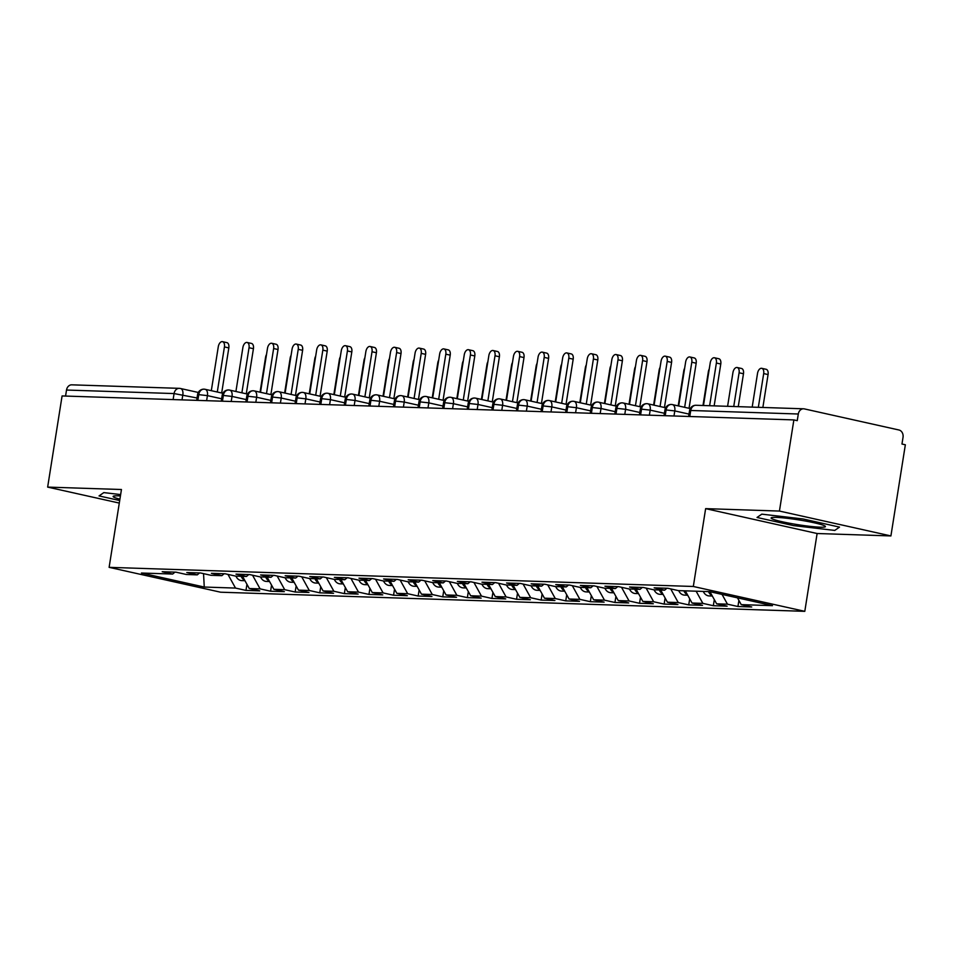 <?xml version="1.0" encoding="UTF-8"?>
<svg xmlns="http://www.w3.org/2000/svg" width="953" height="953" viewBox="0 0 953 953"><rect width="100%" height="100%" fill="white"/><g stroke="black" fill="none" stroke-linecap="round" stroke-linejoin="round"><path stroke-width="1.43" d="M890.912 535.931L779.435 511.058L705.637 508.64L817.114 533.513L890.912 535.931L905.35 444.777L901.967 444.027L903.027 437.367A6.349 5.158 91.9 0 0 898.953 429.994L804.356 408.897A6.349 5.158 91.9 0 0 803.582 408.801A6.349 5.158 91.9 0 0 798.304 414.007L797.244 420.666L793.873 419.916L62.088 395.948L47.65 487.102L119.292 503.077M817.114 533.513L804.797 611.338L220.596 592.206L109.118 567.345L693.319 586.476L804.797 611.338M741.231 604.631L772.478 605.655L709.64 591.634L678.405 590.622L667.934 588.275L654.151 587.834L664.634 590.169L653.806 589.812L643.335 587.477L629.564 587.024L640.035 589.359L629.206 589.002L618.735 586.667L604.964 586.214L615.435 588.549L604.607 588.204L594.136 585.869L580.365 585.416L590.836 587.751L580.008 587.393L569.537 585.059L555.766 584.606L566.237 586.941L555.408 586.583L544.937 584.249L531.166 583.808L541.638 586.143L530.821 585.785L520.35 583.45L506.567 582.998L517.038 585.333L506.222 584.975L495.751 582.64L481.968 582.188L492.439 584.523L481.622 584.177L471.151 581.842L457.369 581.39L467.852 583.724L457.023 583.367L446.552 581.032L432.781 580.58L443.252 582.914L432.424 582.557L421.953 580.222L408.182 579.769L418.653 582.104L407.824 581.759L397.353 579.424L383.582 578.971L394.054 581.306L383.225 580.949L372.754 578.614L358.983 578.161L369.454 580.496L358.638 580.139L348.155 577.804L334.384 577.363L344.855 579.698L334.038 579.341L323.567 577.006L309.785 576.553L320.256 578.888L309.439 578.531L298.968 576.196L285.185 575.743L295.656 578.078L284.84 577.732L274.369 575.398L260.586 574.945L271.069 577.28L260.24 576.922L249.769 574.588L235.999 574.135L246.47 576.47L235.641 576.112L225.17 573.777L211.399 573.325L221.87 575.672L211.042 575.314L200.571 572.979L186.8 572.527L197.271 574.862L186.443 574.504L175.971 572.169L162.201 571.717L172.672 574.051L141.437 573.027L204.264 587.048L235.51 588.072L245.981 590.407L259.752 590.86L249.281 588.525L260.109 588.871L270.581 591.217L284.351 591.658L273.88 589.323L284.697 589.681L295.168 592.016L308.951 592.468L298.48 590.133L309.296 590.491L319.767 592.826L333.55 593.278L323.079 590.943L333.895 591.289L344.367 593.624L358.149 594.076L347.666 591.742L358.495 592.099L368.966 594.434L382.737 594.886L372.266 592.552L383.094 592.909L393.565 595.244L407.336 595.685L396.865 593.35L407.693 593.707L418.164 596.042L431.935 596.495L421.464 594.16L432.293 594.517L442.764 596.852L456.535 597.305L446.064 594.97L456.892 595.315L467.363 597.65L481.134 598.103L470.663 595.768L481.479 596.125L491.951 598.46L505.733 598.913L495.262 596.578L506.079 596.935L516.55 599.27L530.333 599.723L519.861 597.388L530.678 597.734L541.149 600.068L554.932 600.521L544.449 598.186L555.277 598.544L565.748 600.878L579.519 601.331L569.048 598.996L579.877 599.354L590.348 601.688L604.119 602.129L593.648 599.794L604.476 600.152L614.947 602.487L628.718 602.939L618.247 600.604L629.075 600.962L639.546 603.297L653.317 603.749L642.846 601.414L653.663 601.76L664.146 604.095L677.917 604.547L667.445 602.213L678.262 602.57L688.733 604.905L702.516 605.358L692.045 603.023L702.861 603.38L713.332 605.715L727.115 606.168L716.644 603.821L727.461 604.178L737.932 606.513L751.714 606.966L741.231 604.631L737.491 597.853M727.461 604.178L722.052 594.41M716.644 603.821L709.937 591.706M702.861 603.38L696.131 591.194M692.045 603.023L685.302 590.848M664.634 590.169L666.897 588.251M678.262 602.57L670.709 588.894M667.445 602.213L660.703 590.038M640.035 589.359L642.298 587.441M653.663 601.76L646.11 588.096M642.846 601.414L636.104 589.228M615.435 588.549L617.711 586.631M629.075 600.962L621.511 587.286M618.247 600.604L611.516 588.43M590.836 587.751L593.111 585.833M604.476 600.152L596.912 586.488M593.648 599.794L586.917 587.62M566.237 586.941L568.512 585.023M579.877 599.354L572.312 585.678M569.048 598.996L562.318 586.81M541.638 586.143L543.913 584.225M555.277 598.544L547.713 584.868M544.449 598.186L537.718 586.012M517.038 585.333L519.314 583.415M530.678 597.734L523.114 584.07M519.861 597.388L513.119 585.202M492.439 584.523L494.714 582.605M506.079 596.935L498.526 583.26M495.262 596.578L488.52 584.403M467.852 583.724L470.115 581.806M481.479 596.125L473.927 582.45M470.663 595.768L463.92 583.593M443.252 582.914L445.516 580.996M456.892 595.315L449.328 581.652M446.064 594.97L439.321 582.783M418.653 582.104L420.928 580.186M432.293 594.517L424.728 580.842M421.464 594.16L414.734 581.985M394.054 581.306L396.329 579.388M407.693 593.707L400.129 580.043M396.865 593.35L390.134 581.175M369.454 580.496L371.73 578.578M383.094 592.909L375.53 579.233M372.266 592.552L365.535 580.365M344.855 579.698L347.13 577.78M358.495 592.099L350.93 578.423M347.666 591.742L340.936 579.567M320.256 578.888L322.531 576.97M333.895 591.289L326.331 577.625M323.079 590.943L316.336 578.757M295.656 578.078L297.932 576.16M309.296 590.491L301.744 576.815M298.48 590.133L291.737 577.959M271.069 577.28L273.332 575.362M284.697 589.681L277.144 576.005M273.88 589.323L267.138 577.149M246.47 576.47L248.733 574.552M260.109 588.871L252.545 575.207M249.281 588.525L242.55 576.339M221.87 575.672L224.146 573.742M173.124 399.581L174.077 393.565L66.519 390.039L65.566 396.067M66.519 390.039A6.349 5.158 -88.1 0 1 71.797 384.833L179.343 388.347A6.349 5.158 -88.1 0 1 180.129 388.455A6.349 3.645 102.6 0 1 180.522 388.502A6.349 3.645 102.6 0 1 182.833 394.816L182.023 399.879M235.51 588.072L227.946 574.397M204.264 587.048L203.549 573.635M197.271 574.862L199.546 572.944M779.435 511.058L793.873 419.916M109.118 567.345L121.448 489.508L47.65 487.102M705.637 508.64L693.319 586.476M120.638 494.571L103.817 492.606L99.052 495.917L119.697 500.528L99.052 495.917L103.817 492.606L120.638 494.571M757.039 517.467L793.515 525.603L834.745 530.428L839.51 527.104L803.045 518.968L761.804 514.155L757.039 517.467L761.804 514.155L803.045 518.968L839.51 527.104L834.745 530.428L793.515 525.603L757.039 517.467M172.672 574.051L174.947 572.134M245.981 590.407L246.946 584.296M222.895 393.267L205.121 389.3A6.349 3.645 102.6 0 0 204.847 389.265A6.349 5.158 91.9 0 0 204.311 389.181A6.349 5.158 91.9 0 0 204.073 389.158A6.349 5.158 91.9 0 0 198.796 394.375L197.843 400.391M270.581 591.217L271.545 585.106M295.168 592.016L296.145 585.916M319.767 592.826L320.744 586.714M344.367 593.624L345.331 587.524M368.966 594.434L369.931 588.323M393.565 595.244L394.53 589.133M418.164 596.042L419.129 589.943M442.764 596.852L443.729 590.741M467.363 597.65L468.328 591.551M491.951 598.46L492.927 592.349M516.55 599.27L517.527 593.159M541.149 600.068L542.114 593.969M565.748 600.878L566.713 594.767M590.348 601.688L591.313 595.577M614.947 602.487L615.912 596.387M639.546 603.297L640.511 597.186M664.146 604.095L665.111 597.996M688.733 604.905L689.71 598.794M713.332 605.715L714.309 599.604M737.932 606.513L738.897 600.414M247.494 394.077L229.721 390.111A6.349 3.645 102.6 0 0 229.447 390.063A6.349 5.158 91.9 0 0 228.911 389.98A6.349 5.158 91.9 0 0 228.672 389.968A6.349 5.158 91.9 0 0 223.395 395.185L222.442 401.201M272.082 394.876L254.32 390.921A6.349 3.645 102.6 0 0 254.046 390.873A6.349 5.158 91.9 0 0 253.51 390.79A6.349 5.158 91.9 0 0 253.26 390.778A6.349 5.158 91.9 0 0 247.994 395.983L247.041 402.011M296.681 395.686L278.919 391.719A6.349 3.645 102.6 0 0 278.645 391.683A6.349 5.158 91.9 0 0 278.097 391.6A6.349 5.158 91.9 0 0 277.859 391.576A6.349 5.158 91.9 0 0 272.582 396.793L271.629 402.809M321.28 396.496L303.507 392.529A6.349 3.645 102.6 0 0 303.245 392.481A6.349 5.158 91.9 0 0 302.697 392.398A6.349 5.158 91.9 0 0 302.458 392.386A6.349 5.158 91.9 0 0 297.181 397.592L296.228 403.619M345.879 397.294L328.106 393.327A6.349 3.645 102.6 0 0 327.844 393.291A6.349 5.158 91.9 0 0 327.296 393.208A6.349 5.158 91.9 0 0 327.058 393.196A6.349 5.158 91.9 0 0 321.78 398.402L320.827 404.417M370.479 398.104L352.705 394.137A6.349 3.645 102.6 0 0 352.431 394.089A6.349 5.158 91.9 0 0 351.895 394.006A6.349 5.158 91.9 0 0 351.657 393.994A6.349 5.158 91.9 0 0 346.38 399.212L345.427 405.228M395.078 398.902L377.305 394.947A6.349 3.645 102.6 0 0 377.031 394.899A6.349 5.158 91.9 0 0 376.495 394.816A6.349 5.158 91.9 0 0 376.256 394.804A6.349 5.158 91.9 0 0 370.979 400.01L370.026 406.038M419.677 399.712L401.904 395.745A6.349 3.645 102.6 0 0 401.63 395.709A6.349 5.158 91.9 0 0 401.094 395.626A6.349 5.158 91.9 0 0 400.856 395.602A6.349 5.158 91.9 0 0 395.578 400.82L394.625 406.836M444.277 400.522L426.503 396.555A6.349 3.645 102.6 0 0 426.229 396.508A6.349 5.158 91.9 0 0 425.693 396.424A6.349 5.158 91.9 0 0 425.455 396.412A6.349 5.158 91.9 0 0 420.178 401.63L419.225 407.646M468.864 401.32L451.103 397.365A6.349 3.645 102.6 0 0 450.829 397.318A6.349 5.158 91.9 0 0 450.292 397.234A6.349 5.158 91.9 0 0 450.042 397.222A6.349 5.158 91.9 0 0 444.777 402.428L443.824 408.456M493.463 402.13L475.702 398.163A6.349 3.645 102.6 0 0 475.428 398.128A6.349 5.158 91.9 0 0 474.88 398.044A6.349 5.158 91.9 0 0 474.642 398.02A6.349 5.158 91.9 0 0 469.364 403.238L468.411 409.254M518.063 402.928L500.289 398.973A6.349 3.645 102.6 0 0 500.027 398.926A6.349 5.158 91.9 0 0 499.479 398.842A6.349 5.158 91.9 0 0 499.241 398.83A6.349 5.158 91.9 0 0 493.964 404.036L493.011 410.064M542.662 403.738L524.889 399.772A6.349 3.645 102.6 0 0 524.626 399.736A6.349 5.158 91.9 0 0 524.079 399.652A6.349 5.158 91.9 0 0 523.84 399.641A6.349 5.158 91.9 0 0 518.563 404.846L517.61 410.862M567.261 404.548L549.488 400.582A6.349 3.645 102.6 0 0 549.214 400.534A6.349 5.158 91.9 0 0 548.678 400.451A6.349 5.158 91.9 0 0 548.44 400.439A6.349 5.158 91.9 0 0 543.162 405.656L542.209 411.672M591.861 405.347L574.087 401.392A6.349 3.645 102.6 0 0 573.813 401.344A6.349 5.158 91.9 0 0 573.277 401.261A6.349 5.158 91.9 0 0 573.039 401.249A6.349 5.158 91.9 0 0 567.762 406.454L566.809 412.482M616.46 406.157L598.687 402.19A6.349 3.645 102.6 0 0 598.413 402.154A6.349 5.158 91.9 0 0 597.876 402.071A6.349 5.158 91.9 0 0 597.638 402.047A6.349 5.158 91.9 0 0 592.361 407.265L591.408 413.28M641.047 406.967L623.286 403A6.349 3.645 102.6 0 0 623.012 402.952A6.349 5.158 91.9 0 0 622.476 402.869A6.349 5.158 91.9 0 0 622.238 402.857A6.349 5.158 91.9 0 0 616.96 408.075L616.007 414.09M665.647 407.765L647.885 403.798A6.349 3.645 102.6 0 0 647.611 403.762A6.349 5.158 91.9 0 0 647.075 403.679A6.349 5.158 91.9 0 0 646.825 403.667A6.349 5.158 91.9 0 0 641.56 408.873L640.607 414.889M690.246 408.575L672.484 404.608A6.349 3.645 102.6 0 0 672.21 404.572A6.349 5.158 91.9 0 0 671.662 404.477A6.349 5.158 91.9 0 0 671.424 404.465A6.349 5.158 91.9 0 0 666.147 409.683L665.194 415.699M222.514 341.662L226.897 342.639A5.289 3.038 102.6 0 1 228.827 347.905L224.431 346.916A5.289 3.038 -77.4 0 0 222.514 341.662A5.289 3.038 -77.4 0 0 218.285 346.713L211.316 390.682M228.827 347.905L221.68 392.993M224.431 346.916L217.284 392.017M244.969 580.722L241.8 580.615A8.458 6.885 -88.1 0 1 240.764 580.484A8.458 6.885 -88.1 0 1 235.963 576.124M266.506 354.48A5.289 3.038 -77.4 0 0 265.577 357.268L260.05 392.195M241.121 576.291A8.458 6.885 91.9 0 0 244.695 580.222M247.101 342.461L251.497 343.437A5.289 3.038 102.6 0 1 253.427 348.703L249.031 347.726A5.289 3.038 -77.4 0 0 247.101 342.461A5.289 3.038 -77.4 0 0 242.884 347.523L235.915 391.492M253.427 348.703L246.279 393.803M249.031 347.726L241.883 392.827M271.7 343.271L276.096 344.247A5.289 3.038 102.6 0 1 278.014 349.513L273.63 348.536A5.289 3.038 -77.4 0 0 271.7 343.271A5.289 3.038 -77.4 0 0 267.483 348.333L260.514 392.302M278.014 349.513L270.878 394.613M273.63 348.536L266.483 393.625M296.3 344.069L300.695 345.057A5.289 3.038 102.6 0 1 302.613 350.311L298.229 349.334A5.289 3.038 -77.4 0 0 296.3 344.069A5.289 3.038 -77.4 0 0 292.071 349.132L285.114 393.101M302.613 350.311L295.478 395.412M298.229 349.334L291.082 394.435M320.899 344.879L325.295 345.856A5.289 3.038 102.6 0 1 327.213 351.121L322.829 350.144A5.289 3.038 -77.4 0 0 320.899 344.879A5.289 3.038 -77.4 0 0 316.67 349.942L309.713 393.911M327.213 351.121L320.077 396.222M322.829 350.144L315.681 395.245M269.568 581.521L266.399 581.425A8.458 6.885 -88.1 0 1 265.363 581.294A8.458 6.885 -88.1 0 1 260.562 576.934M291.106 355.29A5.289 3.038 -77.4 0 0 290.177 358.078L284.637 392.993M265.72 577.101A8.458 6.885 91.9 0 0 269.294 581.032M294.167 582.331L290.999 582.223A8.458 6.885 -88.1 0 1 289.962 582.092A8.458 6.885 -88.1 0 1 285.15 577.732M315.693 356.088A5.289 3.038 -77.4 0 0 314.776 358.876L309.237 393.803M290.32 577.911A8.458 6.885 91.9 0 0 293.893 581.842M318.755 583.141L315.598 583.033A8.458 6.885 -88.1 0 1 314.561 582.902A8.458 6.885 -88.1 0 1 309.749 578.542M340.292 356.899A5.289 3.038 -77.4 0 0 339.375 359.686L333.836 394.613M314.919 578.709A8.458 6.885 91.9 0 0 318.481 582.64M343.354 583.939L340.197 583.844A8.458 6.885 -88.1 0 1 339.161 583.712A8.458 6.885 -88.1 0 1 334.348 579.353M364.892 357.709A5.289 3.038 -77.4 0 0 363.963 360.484L358.435 395.412M339.518 579.519A8.458 6.885 91.9 0 0 343.08 583.45M120.423 495.941A27.494 2.43 -171 0 0 118.327 495.846A27.494 2.43 -171 0 0 113.502 496.12A27.494 2.43 -171 0 0 119.911 499.169M776.314 517.384A27.494 2.43 -171 0 0 771.501 517.67A27.494 2.43 -171 0 0 787.726 522.899A27.494 2.43 -171 0 0 820.235 527.188A27.494 2.43 -171 0 0 825.167 526.163A27.494 2.43 -171 0 0 804.856 520.934A27.494 2.43 -171 0 0 776.314 517.384M345.498 345.689L349.894 346.666A5.289 3.038 102.6 0 1 351.812 351.931L347.416 350.942A5.289 3.038 -77.4 0 0 345.498 345.689A5.289 3.038 -77.4 0 0 341.269 350.752L334.312 394.709M351.812 351.931L344.664 397.02M347.416 350.942L340.281 396.043M367.953 584.749L364.796 584.642A8.458 6.885 -88.1 0 1 363.748 584.511A8.458 6.885 -88.1 0 1 358.947 580.151M389.491 358.507A5.289 3.038 -77.4 0 0 388.562 361.294L383.035 396.222M364.117 580.329A8.458 6.885 91.9 0 0 367.679 584.249M370.098 346.487L374.481 347.476A5.289 3.038 102.6 0 1 376.411 352.729L372.015 351.752A5.289 3.038 -77.4 0 0 370.098 346.487A5.289 3.038 -77.4 0 0 365.869 351.55L358.9 395.519M376.411 352.729L369.264 397.83M372.015 351.752L364.88 396.853M394.697 347.297L399.081 348.274A5.289 3.038 102.6 0 1 401.01 353.539L396.615 352.562A5.289 3.038 -77.4 0 0 394.697 347.297A5.289 3.038 -77.4 0 0 390.468 352.36L383.499 396.329M401.01 353.539L393.863 398.64M396.615 352.562L389.479 397.651M419.296 348.107L423.68 349.084A5.289 3.038 102.6 0 1 425.61 354.349L421.214 353.36A5.289 3.038 -77.4 0 0 419.296 348.107A5.289 3.038 -77.4 0 0 415.067 353.158L408.098 397.127M425.61 354.349L418.462 399.438M421.214 353.36L414.067 398.461M392.553 585.559L389.396 585.452A8.458 6.885 -88.1 0 1 388.347 585.321A8.458 6.885 -88.1 0 1 383.547 580.961M414.09 359.317A5.289 3.038 -77.4 0 0 413.161 362.104L407.634 397.032M388.717 581.127A8.458 6.885 91.9 0 0 392.279 585.059M417.152 586.357L413.995 586.25A8.458 6.885 -88.1 0 1 412.947 586.119A8.458 6.885 -88.1 0 1 408.146 581.771M438.69 360.127A5.289 3.038 -77.4 0 0 437.761 362.902L432.233 397.83M413.304 581.938A8.458 6.885 91.9 0 0 416.878 585.869M441.751 587.167L438.583 587.06A8.458 6.885 -88.1 0 1 437.546 586.929A8.458 6.885 -88.1 0 1 432.745 582.569M463.289 360.925A5.289 3.038 -77.4 0 0 462.36 363.712L456.832 398.64M437.904 582.736A8.458 6.885 91.9 0 0 441.477 586.667M443.884 348.905L448.279 349.882A5.289 3.038 102.6 0 1 450.209 355.147L445.813 354.171A5.289 3.038 -77.4 0 0 443.884 348.905A5.289 3.038 -77.4 0 0 439.667 353.968L432.698 397.937M450.209 355.147L443.062 400.248M445.813 354.171L438.666 399.271M466.351 587.965L463.182 587.87A8.458 6.885 -88.1 0 1 462.145 587.739A8.458 6.885 -88.1 0 1 457.345 583.379M487.888 361.735A5.289 3.038 -77.4 0 0 486.959 364.522L481.42 399.438M462.503 583.546A8.458 6.885 91.9 0 0 466.077 587.477M468.483 349.715L472.879 350.692A5.289 3.038 102.6 0 1 474.797 355.957L470.413 354.981A5.289 3.038 -77.4 0 0 468.483 349.715A5.289 3.038 -77.4 0 0 464.266 354.778L457.297 398.747M474.797 355.957L467.661 401.058M470.413 354.981L463.265 400.069M490.938 588.775L487.781 588.668A8.458 6.885 -88.1 0 1 486.745 588.537A8.458 6.885 -88.1 0 1 481.932 584.177M512.476 362.533A5.289 3.038 -77.4 0 0 511.558 365.321L506.019 400.248M487.102 584.356A8.458 6.885 91.9 0 0 490.676 588.287M493.082 350.513L497.478 351.502A5.289 3.038 102.6 0 1 499.396 356.756L495.012 355.779A5.289 3.038 -77.4 0 0 493.082 350.513A5.289 3.038 -77.4 0 0 488.853 355.576L481.896 399.545M499.396 356.756L492.26 401.856M495.012 355.779L487.865 400.879M515.537 589.585L512.38 589.478A8.458 6.885 -88.1 0 1 511.344 589.347A8.458 6.885 -88.1 0 1 506.531 584.987M537.075 363.343A5.289 3.038 -77.4 0 0 536.158 366.131L530.618 401.058M511.701 585.154A8.458 6.885 91.9 0 0 515.263 589.085M517.682 351.323L522.077 352.3A5.289 3.038 102.6 0 1 523.995 357.566L519.611 356.589A5.289 3.038 -77.4 0 0 517.682 351.323A5.289 3.038 -77.4 0 0 513.453 356.386L506.496 400.355M523.995 357.566L516.86 402.666M519.611 356.589L512.464 401.689M540.137 590.384L536.98 590.288A8.458 6.885 -88.1 0 1 535.943 590.145A8.458 6.885 -88.1 0 1 531.131 585.797M561.674 364.153A5.289 3.038 -77.4 0 0 560.745 366.929L555.218 401.856M536.301 585.964A8.458 6.885 91.9 0 0 539.863 589.895M542.281 352.134L546.677 353.11A5.289 3.038 102.6 0 1 548.594 358.376L544.199 357.387A5.289 3.038 -77.4 0 0 542.281 352.134A5.289 3.038 -77.4 0 0 538.052 357.184L531.095 401.153M548.594 358.376L541.447 403.464M544.199 357.387L537.063 402.488M564.736 591.194L561.579 591.086A8.458 6.885 -88.1 0 1 560.531 590.955A8.458 6.885 -88.1 0 1 555.73 586.595M586.274 364.951A5.289 3.038 -77.4 0 0 585.345 367.739L579.817 402.666M560.9 586.774A8.458 6.885 91.9 0 0 564.462 590.693M566.88 352.932L571.264 353.92A5.289 3.038 102.6 0 1 573.194 359.174L568.798 358.197A5.289 3.038 -77.4 0 0 566.88 352.932A5.289 3.038 -77.4 0 0 562.651 357.994L555.682 401.963M573.194 359.174L566.046 404.275M568.798 358.197L561.662 403.298M589.335 592.004L586.178 591.896A8.458 6.885 -88.1 0 1 585.13 591.765A8.458 6.885 -88.1 0 1 580.329 587.405M610.873 365.761A5.289 3.038 -77.4 0 0 609.944 368.549L604.416 403.476M585.499 587.572A8.458 6.885 91.9 0 0 589.061 591.503M591.479 353.742L595.863 354.719A5.289 3.038 102.6 0 1 597.793 359.984L593.397 359.007A5.289 3.038 -77.4 0 0 591.479 353.742A5.289 3.038 -77.4 0 0 587.251 358.804L580.282 402.774M597.793 359.984L590.646 405.085M593.397 359.007L586.262 404.096M613.935 592.802L610.778 592.695A8.458 6.885 -88.1 0 1 609.729 592.563A8.458 6.885 -88.1 0 1 604.929 588.215M635.472 366.571A5.289 3.038 -77.4 0 0 634.543 369.347L629.016 404.275M610.087 588.382A8.458 6.885 91.9 0 0 613.661 592.313M616.079 354.552L620.463 355.529A5.289 3.038 102.6 0 1 622.392 360.782L617.997 359.805A5.289 3.038 -77.4 0 0 616.079 354.552A5.289 3.038 -77.4 0 0 611.85 359.603L604.881 403.572M622.392 360.782L615.245 405.883M617.997 359.805L610.849 404.906M638.534 593.612L635.365 593.505A8.458 6.885 -88.1 0 1 634.329 593.374A8.458 6.885 -88.1 0 1 629.528 589.014M660.072 367.37A5.289 3.038 -77.4 0 0 659.142 370.157L653.615 405.085M634.686 589.18A8.458 6.885 91.9 0 0 638.26 593.111M640.666 355.35L645.062 356.327A5.289 3.038 102.6 0 1 646.992 361.592L642.596 360.615A5.289 3.038 -77.4 0 0 640.666 355.35A5.289 3.038 -77.4 0 0 636.449 360.413L629.48 404.382M646.992 361.592L639.844 406.693M642.596 360.615L635.448 405.716M663.133 594.41L659.964 594.315A8.458 6.885 -88.1 0 1 658.928 594.184A8.458 6.885 -88.1 0 1 654.127 589.824M684.671 368.18A5.289 3.038 -77.4 0 0 683.742 370.967L678.202 405.883M659.285 589.99A8.458 6.885 91.9 0 0 662.859 593.922M665.265 356.16L669.661 357.137A5.289 3.038 102.6 0 1 671.579 362.402L667.195 361.425A5.289 3.038 -77.4 0 0 665.265 356.16A5.289 3.038 -77.4 0 0 661.048 361.223L654.08 405.192M671.579 362.402L664.444 407.503M667.195 361.425L660.048 406.514M687.721 595.22L684.564 595.113A8.458 6.885 -88.1 0 1 683.527 594.982A8.458 6.885 -88.1 0 1 678.715 590.622M709.258 368.978A5.289 3.038 -77.4 0 0 708.341 371.765L702.992 405.501M683.885 590.8A8.458 6.885 91.9 0 0 687.458 594.732M689.865 356.958L694.26 357.947A5.289 3.038 102.6 0 1 696.178 363.2L691.795 362.223A5.289 3.038 -77.4 0 0 689.865 356.958A5.289 3.038 -77.4 0 0 685.636 362.021L678.679 405.99M696.178 363.2L689.043 408.301M691.795 362.223L684.647 407.324M712.32 596.03L709.163 595.923A8.458 6.885 -88.1 0 1 708.127 595.792A8.458 6.885 -88.1 0 1 703.314 591.432M737.157 367.513L741.553 368.489A5.289 3.038 102.6 0 1 743.471 373.755L739.087 372.778A5.289 3.038 -77.4 0 0 737.157 367.513A5.289 3.038 -77.4 0 0 732.94 372.575L727.592 406.312M708.484 591.599A8.458 6.885 91.9 0 0 712.046 595.53M733.739 406.514L739.087 372.778M738.265 406.657L743.471 373.755M714.464 357.768L718.86 358.745A5.289 3.038 102.6 0 1 720.778 364.01L716.382 363.033A5.289 3.038 -77.4 0 0 714.464 357.768A5.289 3.038 -77.4 0 0 710.235 362.831L703.481 405.513M720.778 364.01L714.154 405.871M716.382 363.033L709.628 405.716M761.757 368.323L766.152 369.299A5.289 3.038 102.6 0 1 768.07 374.565L763.687 373.576A5.289 3.038 -77.4 0 0 761.757 368.323A5.289 3.038 -77.4 0 0 757.528 373.373L752.191 407.11M758.338 407.312L763.687 373.576M762.865 407.467L768.07 374.565M197.045 397.985L174.077 393.565A6.349 5.158 -88.1 0 1 179.343 388.347A6.349 6.349 0 0 1 180.522 388.502L198.295 392.469M798.304 414.007L690.746 410.481L689.793 416.509M803.582 408.801L696.024 405.275A6.349 5.158 91.9 0 0 690.746 410.481L689.555 410.624L688.626 416.461M204.073 389.158A6.349 6.349 0 0 0 197.593 394.518L207.42 395.626L206.622 400.677M221.644 398.783L207.42 395.626M246.243 399.593L232.02 396.424L231.222 401.487M270.843 400.403L256.619 397.234L255.821 402.297M295.43 401.201L281.218 398.032L280.42 403.095M320.029 402.011L305.818 398.842L305.02 403.905M344.629 402.821L330.417 399.641L329.607 404.715M369.228 403.619L355.016 400.451L354.206 405.513M393.827 404.429L379.616 401.261L378.806 406.323M418.427 405.228L404.215 402.059L403.405 407.122M443.026 406.038L428.802 402.869L428.004 407.932M467.625 406.848L453.402 403.679L452.604 408.742M492.213 407.646L478.001 404.477L477.203 409.54M516.812 408.456L502.6 405.287L501.802 410.35M541.411 409.266L527.2 406.085L526.39 411.16M566.011 410.064L551.799 406.895L550.989 411.958M590.61 410.874L576.398 407.705L575.588 412.768M615.209 411.672L600.998 408.503L600.187 413.566M639.808 412.482L625.585 409.313L624.787 414.376M664.408 413.292L650.184 410.124L649.386 415.186M688.995 414.09L674.784 410.922L673.985 415.984M228.672 389.968A6.349 6.349 0 0 0 222.192 395.316L232.02 396.424M204.311 389.181L205.121 389.3A6.349 3.645 102.6 0 1 207.432 395.614M253.26 390.778A6.349 6.349 0 0 0 246.791 396.126L256.619 397.234A6.349 3.645 102.6 0 0 254.32 390.921L253.51 390.79M228.911 389.98L229.721 390.111A6.349 3.645 102.6 0 1 232.032 396.424M277.859 391.576A6.349 6.349 0 0 0 271.391 396.924L281.218 398.032A6.349 3.645 102.6 0 0 278.919 391.719L278.097 391.6M302.458 392.386A6.349 6.349 0 0 0 295.99 397.735L305.818 398.842A6.349 3.645 102.6 0 0 303.507 392.529L302.697 392.398M327.058 393.196A6.349 6.349 0 0 0 320.577 398.545L330.417 399.652A6.349 3.645 102.6 0 0 328.106 393.327L327.296 393.208M351.657 393.994A6.349 6.349 0 0 0 345.177 399.343L355.016 400.451A6.349 3.645 102.6 0 0 352.705 394.137L351.895 394.006M376.256 394.804A6.349 6.349 0 0 0 369.776 400.153L379.616 401.261A6.349 3.645 102.6 0 0 377.305 394.947L376.495 394.816M400.856 395.602A6.349 6.349 0 0 0 394.375 400.951L404.203 402.071A6.349 3.645 102.6 0 0 401.904 395.745L401.094 395.626M425.455 396.412A6.349 6.349 0 0 0 418.975 401.761L428.802 402.869A6.349 3.645 102.6 0 0 426.503 396.555L425.693 396.424M450.042 397.222A6.349 6.349 0 0 0 443.574 402.571L453.402 403.679A6.349 3.645 102.6 0 0 451.103 397.365L450.292 397.234M474.642 398.02A6.349 6.349 0 0 0 468.173 403.369L478.001 404.477A6.349 3.645 102.6 0 0 475.702 398.163L474.88 398.044M499.241 398.83A6.349 6.349 0 0 0 492.772 404.179L502.6 405.287A6.349 3.645 102.6 0 0 500.289 398.973L499.479 398.842M523.84 399.641A6.349 6.349 0 0 0 517.36 404.989L527.2 406.097A6.349 3.645 102.6 0 0 524.889 399.772L524.079 399.652M548.44 400.439A6.349 6.349 0 0 0 541.959 405.787L551.799 406.895A6.349 3.645 102.6 0 0 549.488 400.582L548.678 400.451M573.039 401.249A6.349 6.349 0 0 0 566.558 406.597L576.398 407.705A6.349 3.645 102.6 0 0 574.087 401.392L573.277 401.261M597.638 402.047A6.349 6.349 0 0 0 591.158 407.396L600.986 408.515M622.238 402.857A6.349 6.349 0 0 0 615.757 408.206L625.585 409.313A6.349 3.645 102.6 0 0 623.286 403L622.476 402.869M597.876 402.071L598.687 402.19A6.349 3.645 102.6 0 1 600.998 408.503M646.825 403.667A6.349 6.349 0 0 0 640.356 409.016L650.184 410.124A6.349 3.645 102.6 0 0 647.885 403.798L647.075 403.679M671.424 404.465A6.349 6.349 0 0 0 664.956 409.814L674.784 410.922A6.349 3.645 102.6 0 0 672.484 404.608L671.662 404.477M197.593 394.518L196.663 400.355M222.192 395.316L221.263 401.165M246.791 396.126L245.862 401.963M271.391 396.924L270.461 402.774M295.99 397.735L295.061 403.584M320.577 398.545L319.66 404.382M345.177 399.343L344.259 405.192M369.776 400.153L368.859 405.99M394.375 400.951L393.446 406.8M418.975 401.761L418.045 407.61M443.574 402.571L442.645 408.408M468.173 403.369L467.244 409.218M492.772 404.179L491.843 410.028M517.36 404.989L516.443 410.826M541.959 405.787L541.042 411.636M566.558 406.597L565.629 412.435M591.158 407.396L590.229 413.245M615.757 408.206L614.828 414.055M640.356 409.016L639.427 414.853M664.956 409.814L664.027 415.663M696.024 405.275A6.349 6.349 0 0 0 689.555 410.624"/></g></svg>
